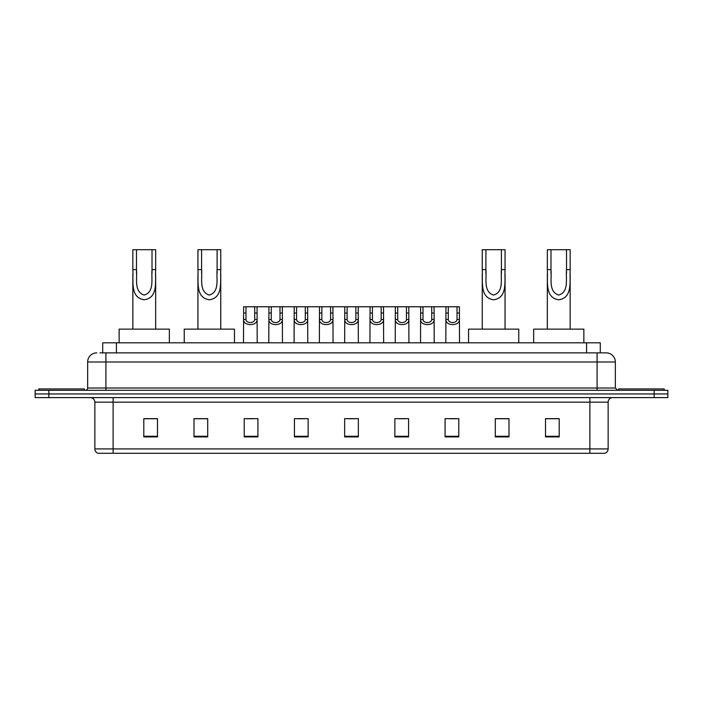 <?xml version="1.0" encoding="UTF-8"?>
<svg xmlns="http://www.w3.org/2000/svg" width="703" height="703" viewBox="0 0 703 703"><rect width="100%" height="100%" fill="white"/><g stroke="black" fill="none" stroke-linecap="round" stroke-linejoin="round"><path stroke-width="1.05" d="M99.975 352.871L105.907 352.871L99.975 352.871L102.717 352.871L102.717 342.827L600.283 342.827L600.283 352.871M96.777 352.871A9.13 9.13 0 0 0 87.647 362.001L87.647 388.021A2.285 2.285 0 0 1 85.362 390.306M615.353 362.001L105.907 362.001L105.907 352.871L606.223 352.871A9.13 9.13 0 0 1 615.353 362.001L615.353 388.021L617.638 390.306M48.841 390.306L35.15 390.306L35.15 393.952L48.841 393.952L35.15 393.952L35.15 397.608L48.841 397.608L48.841 393.952L654.159 393.952L48.841 393.952L48.841 390.306L654.159 390.306L654.159 393.952L667.85 393.952L654.159 393.952L654.159 397.608L48.841 397.608M667.85 390.306L667.85 393.952L667.85 390.306L654.159 390.306M606.083 352.871L603.025 352.871M604.624 453.294L98.376 453.294M98.148 453.294A4.561 4.561 0 0 1 94.861 448.918L113.121 448.918L113.121 453.294L589.879 453.294L589.879 448.918L608.139 448.918L608.139 402.169A4.561 4.561 0 0 1 612.708 397.608M94.861 448.918L94.861 402.169C94.589 399.401 93.068 397.88 90.292 397.608M559.201 436.906L559.201 418.654L545.51 418.654L545.51 436.906L559.201 436.906M508.99 436.906L508.99 418.654L495.299 418.654L495.299 436.906L508.99 436.906M458.778 436.906L458.778 418.654L445.078 418.654L445.078 436.906L458.778 436.906M408.566 436.906L408.566 418.654L394.866 418.654L394.866 436.906L408.566 436.906M157.49 436.906L157.49 418.654L143.799 418.654L143.799 436.906L157.49 436.906M207.701 436.906L207.701 418.654L194.01 418.654L194.01 436.906L207.701 436.906M257.922 436.906L257.922 418.654L244.222 418.654L244.222 436.906L257.922 436.906M308.134 436.906L308.134 418.654L294.434 418.654L294.434 436.906L308.134 436.906M358.345 436.906L358.345 418.654L344.655 418.654L344.655 436.906L358.345 436.906M667.85 397.608L667.85 393.952L667.85 397.608L654.159 397.608M589.879 453.294L604.492 453.294M449.235 418.742L456.08 418.742M297.501 418.742L304.346 418.742M246.92 418.742L253.765 418.742M398.654 418.742L405.499 418.742M348.073 418.742L354.927 418.742M207.701 418.742L194.01 418.742M157.49 418.742L143.799 418.742M508.99 418.742L495.299 418.742M559.201 418.742L545.51 418.742M84.448 390.306L84.448 388.935L38.806 388.935L38.806 390.306M136.487 249.706L155.662 249.706L155.662 269.592C155.02 281.165 158.447 297.782 144.229 299.786C130.02 297.694 133.508 281.156 132.841 269.592L132.841 249.706L136.487 249.706L136.487 273.318M132.841 269.592L136.487 269.592C137.331 278.652 133.816 291.807 144.15 295.058C154.686 292.14 151.189 278.731 152.015 269.592L152.015 249.706M155.662 269.592L152.015 269.592L152.015 273.37M132.841 274.302L132.841 329.136M155.662 274.311L155.662 329.136M169.361 342.827L169.361 329.136L119.141 329.136L119.141 342.827M201.585 249.706L220.76 249.706L220.76 269.592C220.118 281.165 223.545 297.782 209.327 299.786C195.118 297.694 198.606 281.156 197.938 269.592L197.938 249.706L201.585 249.706L201.585 273.318M197.938 269.592L201.585 269.592C202.42 278.652 198.914 291.807 209.248 295.058C219.784 292.14 216.287 278.731 217.104 269.592L217.104 249.706M220.76 269.592L217.104 269.592L217.104 273.37M197.938 274.302L197.938 329.136M220.76 274.311L220.76 329.136M234.459 342.827L234.459 329.136L184.239 329.136L184.239 342.827M485.896 249.706L505.062 249.706L505.062 269.592C504.42 281.165 507.847 297.782 493.629 299.786C479.42 297.694 482.908 281.156 482.24 269.592L482.24 249.706L485.896 249.706L485.896 273.318M482.24 269.592L485.896 269.592C486.731 278.652 483.216 291.807 493.55 295.058C504.086 292.14 500.589 278.731 501.415 269.592L501.415 249.706M505.062 269.592L501.415 269.592L501.415 273.37M482.24 274.302L482.24 329.136M505.062 274.311L505.062 329.136M518.761 342.827L518.761 329.136L468.541 329.136L468.541 342.827M550.985 249.706L570.159 249.706L570.159 269.592C569.518 281.165 572.945 297.782 558.727 299.786C544.517 297.694 548.006 281.156 547.338 269.592L547.338 249.706L550.985 249.706L550.985 273.318M547.338 269.592L550.985 269.592C551.82 278.652 548.314 291.807 558.648 295.058C569.184 292.14 565.687 278.731 566.513 269.592L566.513 249.706M570.159 269.592L566.513 269.592L566.513 273.37M547.338 274.302L547.338 329.136M570.159 274.311L570.159 329.136M583.859 342.827L583.859 329.136L533.639 329.136L533.639 342.827M664.194 390.306L664.194 388.935L618.552 388.935L618.552 390.306M245.988 306.763L245.962 319.478C246.129 323.538 254.556 323.538 254.714 319.478L254.697 306.763L243.633 306.763L243.493 342.827M254.697 306.763L257.052 306.763L257.193 342.827M257.193 317.835L257.061 319.478C257.606 326.28 243.071 326.28 243.616 319.478L243.493 317.835M271.279 306.763L271.253 319.478C271.42 323.538 279.847 323.538 280.005 319.478L279.987 306.763L268.924 306.763L268.783 342.827M279.987 306.763L282.342 306.763L282.474 342.827M282.474 317.835L282.351 319.478C282.896 326.28 268.361 326.28 268.906 319.478L268.783 317.835M296.569 306.763L296.543 319.478C296.701 323.538 305.137 323.538 305.295 319.478L305.278 306.763L294.214 306.763L294.074 342.827M305.278 306.763L307.633 306.763L307.765 342.827M307.765 317.835L307.642 319.478C308.186 326.28 293.652 326.28 294.197 319.478L294.074 317.835M321.86 306.763L321.833 319.478C321.992 323.538 330.428 323.538 330.586 319.478L330.568 306.763L319.505 306.763L319.364 342.827M330.568 306.763L332.923 306.763L333.055 342.827M333.055 317.835L332.932 319.478C333.477 326.28 318.942 326.28 319.487 319.478L319.364 317.835M347.141 306.763L347.124 319.478C347.282 323.538 355.718 323.538 355.876 319.478L355.859 306.763L344.795 306.763L344.655 342.827M355.859 306.763L358.205 306.763L358.345 342.827M358.345 317.835L358.222 319.478C358.767 326.28 344.233 326.28 344.778 319.478L344.655 317.835M372.432 306.763L372.414 319.478C372.572 323.538 381.008 323.538 381.167 319.478L381.14 306.763L370.077 306.763L369.945 342.827M381.14 306.763L383.495 306.763L383.636 342.827M383.636 317.835L383.513 319.478C384.058 326.28 369.523 326.28 370.068 319.478L369.945 317.835M397.722 306.763L397.705 319.478C397.863 323.538 406.299 323.538 406.457 319.478L406.431 306.763L395.367 306.763L395.235 342.827M406.431 306.763L408.786 306.763L408.926 342.827M408.926 317.835L408.803 319.478C409.348 326.28 394.814 326.28 395.358 319.478L395.235 317.835M423.013 306.763L422.995 319.478C423.153 323.538 431.58 323.538 431.747 319.478L431.721 306.763L420.658 306.763L420.526 342.827M431.721 306.763L434.076 306.763L434.217 342.827M434.217 317.835L434.094 319.478C434.639 326.28 420.104 326.28 420.649 319.478L420.526 317.835M448.303 306.763L448.286 319.478C448.444 323.538 456.871 323.538 457.038 319.478L457.012 306.763L445.948 306.763L445.807 342.827M457.012 306.763L459.367 306.763L459.507 342.827M459.507 317.835L459.384 319.478C459.929 326.28 445.394 326.28 445.939 319.478L445.807 317.835M257.052 306.763L268.924 306.763M282.342 306.763L294.214 306.763M307.633 306.763L319.505 306.763M332.923 306.763L344.795 306.763M358.205 306.763L370.077 306.763M383.495 306.763L395.367 306.763M408.786 306.763L420.658 306.763M434.076 306.763L445.948 306.763M116.417 352.871L116.417 342.827M586.583 352.871L586.583 342.827M105.907 390.306L105.907 362.001L87.647 362.001M87.647 388.021L615.353 388.021M597.093 352.871L597.093 390.306M589.879 397.608L589.879 402.169L94.861 402.169M608.139 402.169L589.879 402.169L589.879 448.918L113.121 448.918L113.121 397.608M358.345 436.273L344.655 436.273M308.134 436.273L294.434 436.273M257.922 436.273L244.222 436.273M207.701 436.273L194.01 436.273M157.49 436.273L143.799 436.273M408.566 436.273L394.866 436.273M458.778 436.273L445.078 436.273M508.99 436.273L495.299 436.273M559.201 436.273L545.51 436.273M257.061 319.478L254.714 319.478M245.962 319.478L243.616 319.478M245.988 313.028L243.633 313.028M257.052 313.028L254.697 313.028M282.351 319.478L280.005 319.478M271.253 319.478L268.906 319.478M271.279 313.028L268.924 313.028M282.342 313.028L279.987 313.028M307.642 319.478L305.295 319.478M296.543 319.478L294.197 319.478M296.569 313.028L294.214 313.028M307.633 313.028L305.278 313.028M332.932 319.478L330.586 319.478M321.833 319.478L319.487 319.478M321.86 313.028L319.505 313.028M332.923 313.028L330.568 313.028M358.222 319.478L355.876 319.478M347.124 319.478L344.778 319.478M347.141 313.028L344.795 313.028M358.205 313.028L355.859 313.028M383.513 319.478L381.167 319.478M372.414 319.478L370.068 319.478M372.432 313.028L370.077 313.028M383.495 313.028L381.14 313.028M408.803 319.478L406.457 319.478M397.705 319.478L395.358 319.478M397.722 313.028L395.367 313.028M408.786 313.028L406.431 313.028M434.094 319.478L431.747 319.478M422.995 319.478L420.649 319.478M423.013 313.028L420.658 313.028M434.076 313.028L431.721 313.028M459.384 319.478L457.038 319.478M448.286 319.478L445.939 319.478M448.303 313.028L445.948 313.028M459.367 313.028L457.012 313.028M604.852 453.294C606.917 452.565 608.016 451.106 608.139 448.918"/></g></svg>
